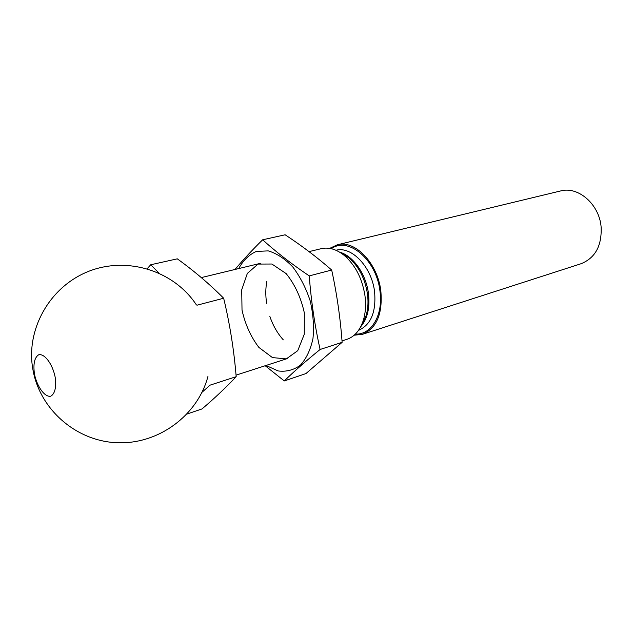 <?xml version="1.0" encoding="UTF-8"?>
<svg xmlns="http://www.w3.org/2000/svg" width="633" height="633" viewBox="0 0 633 633"><rect width="100%" height="100%" fill="white"/><g stroke="black" fill="none" stroke-linecap="round" stroke-linejoin="round"><path stroke-width="0.95" d="M309.039 251.618L321.295 248.658C328.749 246.981 336.337 249.18 344.067 255.273C355.145 264.831 362.092 278.18 364.909 295.31C366.222 305.138 365.526 313.984 362.812 321.841C359.402 331.067 354.076 336.906 346.837 339.367L342.018 340.918M329.698 248.381L337.318 244.797C354.733 239.63 377.49 262.901 380.813 290.697C382.815 313.739 376.714 328.274 362.519 334.303L354.156 335.213M337.318 244.797L560.585 190.952C578.079 185.983 599.182 204.119 601.105 226.772C601.999 245.62 595.321 257.932 581.078 263.716L362.519 334.303M158.923 273.029L150.733 264.76L147.18 268.685M201.998 392.302L210.014 385.165L236.18 376.682C226.179 387.309 214.801 398.054 202.054 408.91L187.067 414.006M150.733 264.76L177.295 258.834C194.125 270.971 209.586 284.106 223.663 298.238C229.834 323.946 234.004 350.096 236.18 376.682M223.663 298.238L196.95 305.217M238.704 268.574C243.207 260.345 249.078 254.632 256.325 251.436L268.234 250.882C276.732 253.39 284.929 258.762 292.818 267.015C300.137 276.7 305.913 287.944 310.154 300.746C313.216 313.873 314.15 326.486 312.963 338.568C310.542 349.725 306.356 358.587 300.414 365.162C293.712 370.052 286.282 371.982 278.116 370.938L265.995 365.47M242.02 310.091L241.719 289.803L247.353 273.385L258.035 264.08L271.874 264.016L286.14 273.591C294.891 284.454 300.96 297.55 304.338 312.884L304.275 334.256L297.755 350.666L286.33 358.879L272.459 357.598L258.889 347.422C250.826 336.827 245.208 324.381 242.02 310.091M265.187 365.732L284.272 380.947C293.957 371.508 305.905 361.016 320.1 349.479C314.807 325.829 311.183 301.308 309.244 275.901C291.386 263.842 275.861 251.807 262.655 239.796C251.926 250.32 242.732 260.21 235.065 269.452M262.655 239.796L285.119 234.788C301.759 245.699 317.283 257.457 331.684 270.038C336.851 293.759 340.332 317.861 342.129 342.334L305.937 373.581L284.272 380.947M266.635 303.349C265.464 295.579 265.528 288.252 266.833 281.376M283.307 339.874C277.523 333.464 273.037 325.639 269.848 316.405M342.129 342.334L320.1 349.479M331.684 270.038L309.244 275.901M55.15 377.054C56.464 387.301 54.992 393.686 50.735 396.211C44.824 397.484 37.054 386.779 34.451 374.024C33.098 364.038 34.467 357.645 38.573 354.836C44.373 353.111 52.476 363.848 55.15 377.054M340.823 252.891L348.68 257.647C358.65 266.24 364.893 278.211 367.409 293.577C368.588 302.392 367.955 310.336 365.51 317.402L361.285 325.56M339.636 252.156C352.977 255.637 365.921 273.812 368.422 293.174C370.115 307.606 367.528 318.818 360.668 326.81M335.949 250.249C351.505 245.921 371.571 266.73 374.546 291.402C376.366 311.84 371.025 324.832 358.507 330.363M331.32 248.706C348.174 236.244 376.319 259.49 379.911 290.674C383.566 314.775 371.468 335.071 355.366 334.089M207.956 376.429C197.472 415.857 157.981 444.722 116.67 442.712C75.311 440.964 38.866 408.443 32.687 368.153C26.206 330.576 48.377 287.849 87.678 271.723C126.378 255.859 173.64 270.402 196.277 304.71M236.046 375.147L287.224 358.618M201.318 277.594L260.392 263.344M340.791 252.876L348.68 257.647L344.067 255.273M361.269 325.599L365.51 317.402L362.812 321.841"/></g></svg>
